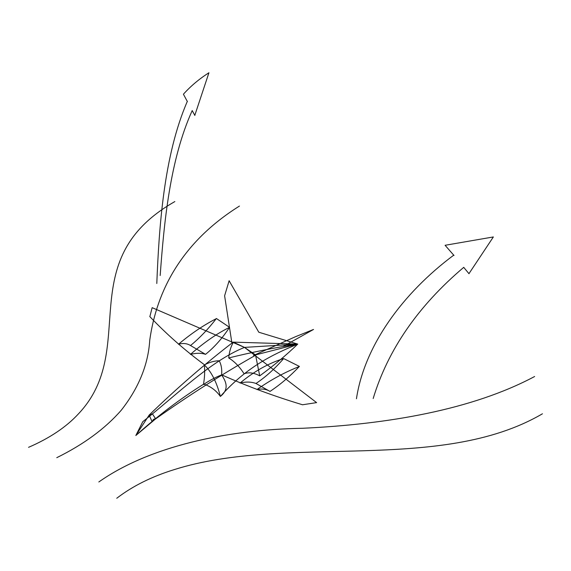 <?xml version="1.0" encoding="UTF-8"?>
<svg xmlns="http://www.w3.org/2000/svg" width="571" height="571" viewBox="0 0 571 571"><rect width="100%" height="100%" fill="white"/><g stroke="black" fill="none" stroke-linecap="round" stroke-linejoin="round"><path stroke-width="0.86" d="M155.647 418.836L152.407 413.861L149.159 415.088L135.827 435.516L155.647 418.836C153.77 418.807 152.685 419.771 152.378 421.712M155.669 418.864C188.98 395.275 222.347 374.034 255.758 355.133M228.721 357.96C250.976 352.428 273.987 347.803 297.748 344.092L244.481 347.396C210.385 361.122 176.225 395.253 142.771 421.705L135.827 435.516C158.253 415.424 180.886 398.301 203.719 384.147C210.463 386.253 216.016 390.35 220.385 396.431C246.144 367.46 271.91 354.798 297.748 344.092L233.403 342.136C230.834 346.576 229.278 351.85 228.721 357.96C234.524 361.5 239.642 366.768 244.074 373.769C248.792 372.049 254.009 372.749 259.726 375.861L255.53 354.919L244.481 347.396L316.62 402.634M149.159 415.088L152.014 421.505M222.019 374.983C247.257 386.289 274.13 396.231 302.623 404.796M302.694 404.746L316.598 402.612M203.433 384.576C209.279 380.586 215.346 377.36 221.619 374.89C222.105 369.259 221.291 364.562 219.193 360.793C214.703 360.758 209.75 362.128 204.347 364.919C204.96 371.364 204.654 377.916 203.44 384.583M204.347 364.919C211.391 371.671 216.737 382.177 220.385 396.431C229.97 388.787 225.516 380.857 221.619 374.89M313.543 329.453L295.5 336.704L253.588 355.44M255.544 354.919L297.748 344.092L283.28 346.354L313.522 329.46M240.056 383.07C253.974 371.443 268.506 363.277 283.644 358.559C274.908 368.688 265.686 376.988 255.986 383.476C251.219 381.756 245.908 381.621 240.056 383.07M299.39 366.411C290.068 376.282 280.275 384.618 270.004 391.413C266.314 389.122 261.961 388.494 256.936 389.543C271.011 379.722 285.157 372.042 299.39 366.496M299.411 366.425L283.644 358.559M270.004 391.413L255.986 383.476M98.826 481.974C149.402 446.294 226.972 429.635 302.48 428.279C387.516 424.31 471.924 409.907 534.627 376.51M116.755 498.262C132.636 486.049 151.936 476.457 174.662 469.476C287.584 433.881 439.663 473.83 542.45 413.789M373.177 398.515C387.93 349.709 418.129 305.977 463.773 267.307M356.447 398.758C364.355 346.076 402.234 293.537 453.831 255.087M454.002 255.487L445.087 245.287L493.358 236.951L468.934 273.702M463.973 267.656L469.005 273.723M149.131 415.088C176.796 388.244 204.825 363.913 233.196 342.115M229.092 280.711L258.799 332.222L297.748 344.092C286.456 355.005 273.78 365.59 259.726 375.861M149.887 316.527L152.143 307.662L244.481 347.396L233.389 342.136M204.861 365.076C184.64 350.137 166.282 333.964 149.788 316.555M229.142 280.725L224.61 295.778L231.883 342.907M190.429 354.42C203.933 342.55 216.973 333.521 229.563 327.333C222.312 338.317 214.296 347.318 205.531 354.341C201.242 352.899 196.21 352.928 190.429 354.42M216.395 318.497C208.258 329.053 199.636 338.061 190.521 345.526C187.11 343.392 183.091 342.964 178.48 344.249C191.114 333.6 203.761 325.049 216.423 318.597M216.373 318.482L229.563 327.333M190.521 345.526L205.531 354.341M56.765 457.685C83.759 444.366 105.25 428.564 121.223 410.271C138.724 387.98 148.232 364.591 149.759 340.102C156.64 291.01 181.578 242.275 239.435 206.074M28.55 447.336C49.698 438.164 66.315 427.022 78.405 413.904C140.059 348.71 70.861 260.904 174.854 201.563M160.173 275.536C164.034 223.083 169.815 159.966 192.227 110.531M156.797 283.487C159.073 227.558 163.627 155.776 187.381 101.253M187.352 101.538L183.419 94.215C190.671 86.128 199.179 78.976 208.936 72.738L194.775 115.413M192.32 110.817L194.875 115.463"/></g></svg>

